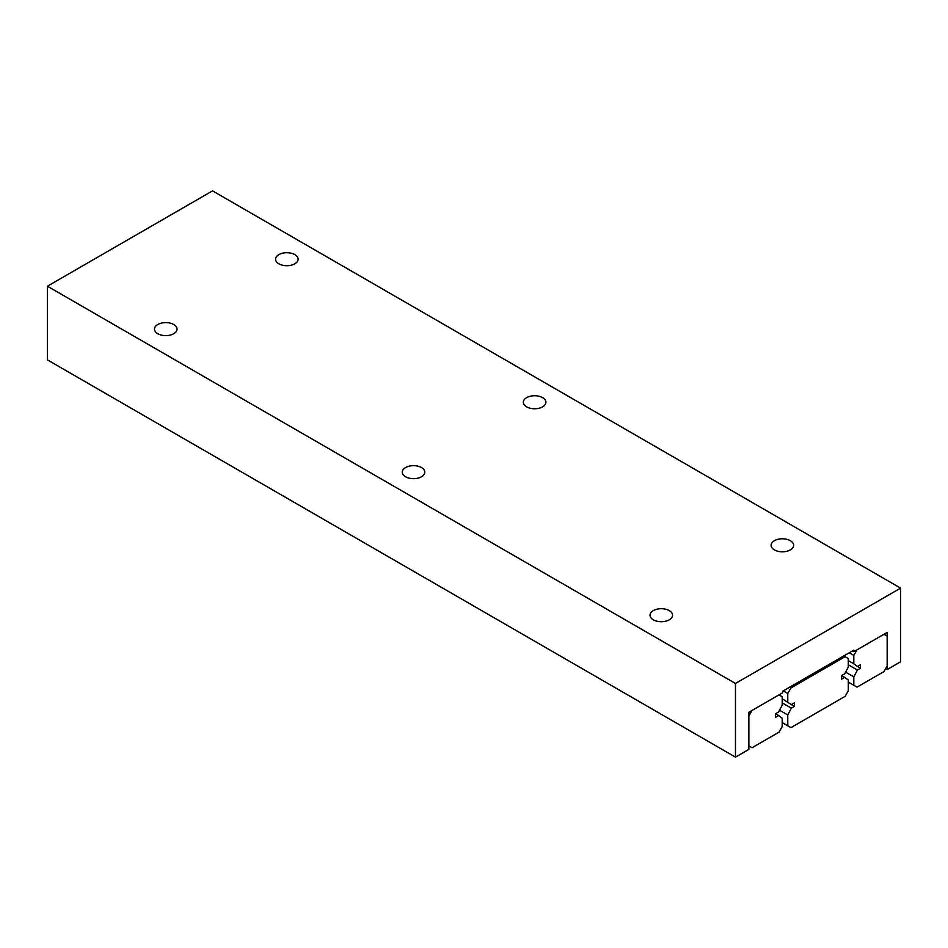 <?xml version="1.0" encoding="UTF-8"?>
<svg xmlns="http://www.w3.org/2000/svg" width="948" height="948" viewBox="0 0 948 948"><rect width="100%" height="100%" fill="white"/><g stroke="black" fill="none" stroke-linecap="round" stroke-linejoin="round"><path stroke-width="1.42" d="M278.878 263.805A11.269 6.506 180 0 1 275.572 259.207A11.269 6.506 180 0 1 282.528 253.199A11.269 6.506 180 0 1 294.816 254.609A11.269 6.506 180 0 1 298.122 259.207A11.269 6.506 180 0 1 291.154 265.215A11.269 6.506 180 0 1 278.878 263.805M653.326 619.814A11.269 6.506 180 0 1 650.02 615.205A11.269 6.506 180 0 1 656.976 609.197A11.269 6.506 180 0 1 669.264 610.607A11.269 6.506 180 0 1 672.559 615.205A11.269 6.506 180 0 1 665.603 621.224A11.269 6.506 180 0 1 653.326 619.814M157.795 333.72A11.269 6.506 180 0 1 154.488 329.11A11.269 6.506 180 0 1 161.444 323.102A11.269 6.506 180 0 1 173.733 324.512A11.269 6.506 180 0 1 177.027 329.11A11.269 6.506 180 0 1 170.071 335.13A11.269 6.506 180 0 1 157.795 333.72M526.638 406.858A11.269 6.506 180 0 1 523.343 402.248A11.269 6.506 180 0 1 530.299 396.24A11.269 6.506 180 0 1 542.588 397.65A11.269 6.506 180 0 1 545.882 402.248A11.269 6.506 180 0 1 538.926 408.268A11.269 6.506 180 0 1 526.638 406.858M405.554 476.761A11.269 6.506 180 0 1 402.26 472.163A11.269 6.506 180 0 1 409.216 466.155A11.269 6.506 180 0 1 421.493 467.565A11.269 6.506 180 0 1 424.799 472.163A11.269 6.506 180 0 1 417.843 478.171A11.269 6.506 180 0 1 405.554 476.761M774.409 549.899A11.269 6.506 180 0 1 771.103 545.301A11.269 6.506 180 0 1 778.071 539.282A11.269 6.506 180 0 1 790.348 540.704A11.269 6.506 180 0 1 793.654 545.301A11.269 6.506 180 0 1 786.698 551.309A11.269 6.506 180 0 1 774.409 549.899M887.162 669.549L887.162 632.423L853.84 651.667L853.84 650.127L782.716 691.187L782.716 692.727L748.861 712.268L748.861 749.394L735.47 757.132L735.47 683.461L900.6 588.127L900.6 661.787L887.162 669.549L885.645 668.672M852.501 650.897L853.84 651.667M900.6 588.127L212.53 190.868L47.4 286.213L47.4 359.873L735.47 757.132M47.4 286.213L735.47 683.461M887.162 666.041L883.951 671.587L857.028 687.134L853.816 685.285L853.816 676.848L857.407 670.035L860.488 668.257L860.488 664.702L857.407 666.48L853.816 663.813L853.816 655.376L857.028 649.818L883.951 634.271L887.162 636.132L887.162 666.041M848.306 682.098L853.816 685.285M845.604 672.108L853.816 676.848M848.306 664.773L857.407 670.035M857.407 666.48L860.488 668.257M848.306 660.626L853.816 663.813M849.278 652.757L853.816 655.376M748.861 715.953L752.06 710.408L778.995 694.86L782.195 696.709L782.195 705.146L778.604 711.96L775.535 713.737L775.535 717.292L778.604 715.515L782.195 718.181L782.195 726.618L778.995 732.176L752.06 747.723L748.861 745.863L748.861 715.953M775.535 713.737L778.604 715.515M843.779 655.933L848.306 658.54L848.306 666.977L844.715 673.791L841.634 675.569L841.634 679.124L844.715 677.346L848.306 680.012L848.306 690.819L845.095 696.377L790.964 727.626L782.195 722.566M779.529 710.218L787.764 714.97L791.355 708.156L794.436 706.379L794.436 702.824L791.355 704.601L782.195 698.723M782.195 702.871L791.355 708.156M791.355 704.601L794.436 706.379M783.238 690.879L787.764 693.498L790.964 687.94L789.648 687.182M841.634 675.569L844.715 677.346M787.764 701.935L787.764 693.498M787.764 725.777L787.764 714.97M790.964 687.94L845.095 656.691"/></g></svg>
